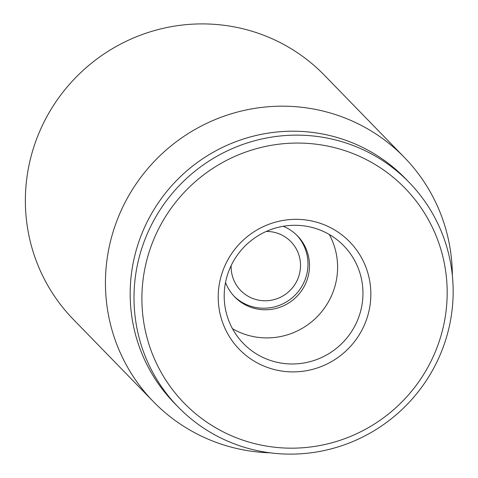 <?xml version="1.0" encoding="UTF-8"?>
<svg xmlns="http://www.w3.org/2000/svg" width="478" height="478" viewBox="0 0 478 478"><rect width="100%" height="100%" fill="white"/><g stroke="black" fill="none" stroke-linecap="round" stroke-linejoin="round"><path stroke-width="0.72" d="M404.376 157.417L324.299 75.142A175.103 171.71 135.8 0 0 79.061 74.215A175.103 171.71 135.8 0 0 73.337 319.388L153.414 401.669A175.103 171.71 -44.2 0 1 135.071 185.458A175.103 171.71 -44.2 0 1 342.851 117.176A175.103 171.71 -44.2 0 1 404.376 157.417A175.103 171.71 -44.2 0 1 452.349 275.477M283.227 226.279A43.773 42.924 -44.2 0 1 297.513 235.911A43.773 42.924 -44.2 0 1 302.096 289.961A43.773 42.924 -44.2 0 1 250.149 307.031A43.773 42.924 -44.2 0 1 234.77 296.969A43.773 42.924 -44.2 0 1 225.532 282.432M267.997 359.581A70.039 68.683 -44.2 0 1 243.386 343.485A70.039 68.683 -44.2 0 1 236.048 257.003A70.039 68.683 -44.2 0 1 319.167 229.685A70.039 68.683 -44.2 0 1 343.772 245.782A70.039 68.683 -44.2 0 1 351.109 332.264A70.039 68.683 -44.2 0 1 267.997 359.581M322.68 224.176A77.042 75.554 135.8 0 0 219.026 308.185A77.042 75.554 135.8 0 0 341.907 354.491A77.042 75.554 135.8 0 0 322.68 224.176M232.493 328.709A70.039 68.683 135.8 0 0 242.633 333.519A70.039 68.683 135.8 0 0 320.051 313.646A70.039 68.683 135.8 0 0 329.3 234.495M238.253 438.499A154.089 151.102 -44.2 0 1 199.804 177.87A154.089 151.102 -44.2 0 1 445.556 270.476A154.089 151.102 -44.2 0 1 238.253 438.499M234.74 444.014A161.092 157.973 135.8 0 0 425.898 381.187A161.092 157.973 135.8 0 0 409.025 182.279A161.092 157.973 135.8 0 0 352.423 145.252A161.092 157.973 135.8 0 0 161.259 208.079A161.092 157.973 135.8 0 0 178.139 406.987A161.092 157.973 135.8 0 0 234.74 444.014M409.025 182.279L405.195 178.342A161.092 157.973 135.8 0 0 348.593 141.321A161.092 157.973 135.8 0 0 157.435 204.142A161.092 157.973 135.8 0 0 174.309 403.056L178.139 406.987M270.124 452.827A175.103 171.71 -44.2 0 1 214.933 441.911A175.103 171.71 -44.2 0 1 153.414 401.669M266.252 231.436A35.019 34.344 -44.2 0 1 300.495 266.563A35.019 34.344 -44.2 0 1 263.987 300.764A35.019 34.344 -44.2 0 1 231.149 265.601M296.742 235.14A43.773 42.924 -44.2 0 1 303.793 282.713A43.773 42.924 -44.2 0 1 262.332 308.196A43.773 42.924 -44.2 0 1 234.023 296.181"/></g></svg>
